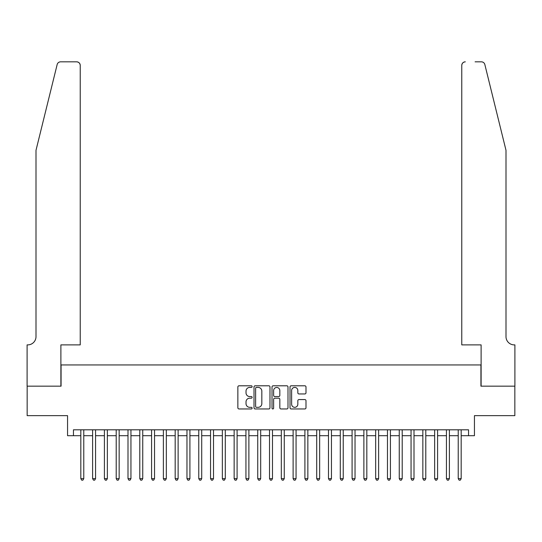 <?xml version="1.0" encoding="UTF-8"?>
<svg xmlns="http://www.w3.org/2000/svg" width="542" height="542" viewBox="0 0 542 542"><rect width="100%" height="100%" fill="white"/><g stroke="black" fill="none" stroke-linecap="round" stroke-linejoin="round"><path stroke-width="0.81" d="M252.132 386.609A0.813 0.813 0 0 0 251.319 385.796L239.022 385.796A1.159 1.159 0 0 0 237.863 386.954L237.863 407.794A1.159 1.159 0 0 0 239.022 408.953L251.319 408.953A0.813 0.813 0 0 0 252.132 408.14A0.813 0.813 0 0 0 251.319 407.327L249.727 407.327A3.706 3.706 0 0 1 246.021 403.627L246.021 401.886A3.706 3.706 0 0 1 249.727 398.18L251.319 398.18A0.813 0.813 0 0 0 252.132 397.374A0.813 0.813 0 0 0 251.319 396.561L249.727 396.561A3.706 3.706 0 0 1 246.021 392.855L246.021 391.121A3.706 3.706 0 0 1 249.727 387.415L251.319 387.415A0.813 0.813 0 0 0 252.132 386.609M304.834 393.959A1.159 1.159 0 0 0 305.993 392.801L305.993 386.954A1.159 1.159 0 0 0 304.834 385.796L291.169 385.796A1.159 1.159 0 0 0 290.017 386.954L290.017 407.794A1.159 1.159 0 0 0 291.169 408.953L304.834 408.953A1.159 1.159 0 0 0 305.993 407.794L305.993 400.728A1.159 1.159 0 0 0 304.834 399.569L298.988 399.569A1.159 1.159 0 0 0 297.829 400.728L297.829 404.23A3.096 3.096 0 0 1 294.733 407.327A3.096 3.096 0 0 1 291.637 404.23L291.637 390.511A3.096 3.096 0 0 1 294.733 387.415A3.096 3.096 0 0 1 297.829 390.511L297.829 392.801A1.159 1.159 0 0 0 298.988 393.959L304.834 393.959M73.448 435.7L73.448 429.806L468.552 429.806L468.552 435.7L474.446 435.7L474.446 415.653L514.839 415.653L514.839 386.168L480.93 386.168L480.93 364.942L61.07 364.942L61.07 386.168L27.161 386.168L27.161 415.653L67.554 415.653L67.554 435.7L80.819 435.7M269.984 386.954A1.159 1.159 0 0 0 268.832 385.796L255.167 385.796A1.159 1.159 0 0 0 254.008 386.954L254.008 407.794A1.159 1.159 0 0 0 255.167 408.953L268.832 408.953A1.159 1.159 0 0 0 269.984 407.794L269.984 386.954M273.168 385.796L286.833 385.796A1.159 1.159 0 0 1 287.992 386.954L287.992 407.794A1.159 1.159 0 0 1 286.833 408.953L280.986 408.953A1.159 1.159 0 0 1 279.828 407.794L279.828 399.339A1.159 1.159 0 0 0 278.669 398.18L274.794 398.18A1.159 1.159 0 0 0 273.635 399.339L273.635 408.14A0.813 0.813 0 0 1 272.822 408.953A0.813 0.813 0 0 1 272.016 408.14L272.016 386.954A1.159 1.159 0 0 1 273.168 385.796M83.773 435.7L92.614 435.7M95.561 435.7L104.41 435.7M107.357 435.7L116.205 435.7M119.152 435.7L128 435.7M130.947 435.7L139.789 435.7M142.742 435.7L151.584 435.7M154.531 435.7L163.379 435.7M166.326 435.7L175.174 435.7M178.122 435.7L186.97 435.7M189.917 435.7L198.765 435.7M201.712 435.7L210.553 435.7M213.507 435.7L222.349 435.7M225.296 435.7L234.144 435.7M237.091 435.7L245.939 435.7M248.886 435.7L257.735 435.7M260.682 435.7L269.523 435.7M272.477 435.7L281.318 435.7M284.265 435.7L293.114 435.7M296.061 435.7L304.909 435.7M307.856 435.7L316.704 435.7M319.651 435.7L328.493 435.7M331.447 435.7L340.288 435.7M343.235 435.7L352.083 435.7M355.03 435.7L363.878 435.7M366.826 435.7L375.674 435.7M378.621 435.7L387.469 435.7M390.416 435.7L399.258 435.7M402.211 435.7L411.053 435.7M414 435.7L422.848 435.7M425.795 435.7L434.643 435.7M437.59 435.7L446.439 435.7M449.386 435.7L458.227 435.7M461.181 435.7L468.552 435.7M256.441 387.415A0.813 0.813 0 0 0 255.634 388.228L255.634 406.52A0.813 0.813 0 0 0 256.441 407.327L258.121 407.327A3.706 3.706 0 0 0 261.827 403.627L261.827 391.121A3.706 3.706 0 0 0 258.121 387.415L256.441 387.415M279.828 390.572A3.096 3.096 0 0 0 276.732 387.476A3.096 3.096 0 0 0 273.635 390.572L273.635 395.403A1.159 1.159 0 0 0 274.794 396.561L278.669 396.561A1.159 1.159 0 0 0 279.828 395.403L279.828 390.572M83.773 429.806L83.773 478.633L80.819 478.633L80.819 429.806M83.773 478.633L82.885 480.165L81.706 480.165L80.819 478.633M57.161 64.525C58.062 62.587 58.062 62.587 57.161 64.525L36.002 150.29L36.002 336.636A8.259 8.259 0 0 1 27.75 344.888L27.1 344.888L27.1 386.168L60.887 386.168L60.887 344.888L80.23 344.888L80.23 65.372A3.537 3.537 0 0 0 76.693 61.835L60.596 61.835A3.537 3.537 0 0 0 57.161 64.525M66.903 61.835L76.693 61.835C78.827 62.059 80.006 63.238 80.23 65.372L80.23 344.888M36.002 336.636A8.259 8.259 0 0 1 27.75 344.888M499.507 123.989L484.839 64.525C483.938 62.587 483.938 62.587 484.839 64.525L505.998 150.29L505.998 336.636A8.259 8.259 0 0 0 514.25 344.888L514.9 344.888L514.9 386.168L481.113 386.168L481.113 344.888L461.77 344.888L461.77 65.372L461.77 344.888M475.097 61.835L481.404 61.835A3.537 3.537 0 0 1 484.839 64.525M465.307 61.835A3.537 3.537 0 0 0 461.77 65.372C461.994 63.238 463.173 62.059 465.307 61.835M505.998 336.636A8.259 8.259 0 0 0 514.25 344.888M95.561 429.806L95.561 478.633L92.614 478.633L92.614 429.806M95.561 478.633L94.681 480.165L93.502 480.165L92.614 478.633M107.357 429.806L107.357 478.633L104.41 478.633L104.41 429.806M107.357 478.633L106.476 480.165L105.297 480.165L104.41 478.633M119.152 429.806L119.152 478.633L116.205 478.633L116.205 429.806M119.152 478.633L118.264 480.165L117.086 480.165L116.205 478.633M130.947 429.806L130.947 478.633L128 478.633L128 429.806M130.947 478.633L130.06 480.165L128.881 480.165L128 478.633M142.742 429.806L142.742 478.633L139.789 478.633L139.789 429.806M142.742 478.633L141.855 480.165L140.676 480.165L139.789 478.633M154.531 429.806L154.531 478.633L151.584 478.633L151.584 429.806M154.531 478.633L153.65 480.165L152.471 480.165L151.584 478.633M166.326 429.806L166.326 478.633L163.379 478.633L163.379 429.806M166.326 478.633L165.445 480.165L164.267 480.165L163.379 478.633M178.122 429.806L178.122 478.633L175.174 478.633L175.174 429.806M178.122 478.633L177.241 480.165L176.055 480.165L175.174 478.633M189.917 429.806L189.917 478.633L186.97 478.633L186.97 429.806M189.917 478.633L189.029 480.165L187.85 480.165L186.97 478.633M201.712 429.806L201.712 478.633L198.765 478.633L198.765 429.806M201.712 478.633L200.825 480.165L199.646 480.165L198.765 478.633M213.507 429.806L213.507 478.633L210.553 478.633L210.553 429.806M213.507 478.633L212.62 480.165L211.441 480.165L210.553 478.633M225.296 429.806L225.296 478.633L222.349 478.633L222.349 429.806M225.296 478.633L224.415 480.165L223.236 480.165L222.349 478.633M237.091 429.806L237.091 478.633L234.144 478.633L234.144 429.806M237.091 478.633L236.21 480.165L235.032 480.165L234.144 478.633M248.886 429.806L248.886 478.633L245.939 478.633L245.939 429.806M248.886 478.633L247.999 480.165L246.82 480.165L245.939 478.633M260.682 429.806L260.682 478.633L257.735 478.633L257.735 429.806M260.682 478.633L259.794 480.165L258.615 480.165L257.735 478.633M272.477 429.806L272.477 478.633L269.523 478.633L269.523 429.806M272.477 478.633L271.589 480.165L270.411 480.165L269.523 478.633M284.265 429.806L284.265 478.633L281.318 478.633L281.318 429.806M284.265 478.633L283.385 480.165L282.206 480.165L281.318 478.633M296.061 429.806L296.061 478.633L293.114 478.633L293.114 429.806M296.061 478.633L295.18 480.165L294.001 480.165L293.114 478.633M307.856 429.806L307.856 478.633L304.909 478.633L304.909 429.806M307.856 478.633L306.968 480.165L305.79 480.165L304.909 478.633M319.651 429.806L319.651 478.633L316.704 478.633L316.704 429.806M319.651 478.633L318.764 480.165L317.585 480.165L316.704 478.633M331.447 429.806L331.447 478.633L328.493 478.633L328.493 429.806M331.447 478.633L330.559 480.165L329.38 480.165L328.493 478.633M343.235 429.806L343.235 478.633L340.288 478.633L340.288 429.806M343.235 478.633L342.354 480.165L341.175 480.165L340.288 478.633M355.03 429.806L355.03 478.633L352.083 478.633L352.083 429.806M355.03 478.633L354.15 480.165L352.971 480.165L352.083 478.633M366.826 429.806L366.826 478.633L363.878 478.633L363.878 429.806M366.826 478.633L365.945 480.165L364.759 480.165L363.878 478.633M378.621 429.806L378.621 478.633L375.674 478.633L375.674 429.806M378.621 478.633L377.733 480.165L376.554 480.165L375.674 478.633M390.416 429.806L390.416 478.633L387.469 478.633L387.469 429.806M390.416 478.633L389.529 480.165L388.35 480.165L387.469 478.633M402.211 429.806L402.211 478.633L399.258 478.633L399.258 429.806M402.211 478.633L401.324 480.165L400.145 480.165L399.258 478.633M414 429.806L414 478.633L411.053 478.633L411.053 429.806M414 478.633L413.119 480.165L411.94 480.165L411.053 478.633M425.795 429.806L425.795 478.633L422.848 478.633L422.848 429.806M425.795 478.633L424.914 480.165L423.736 480.165L422.848 478.633M437.59 429.806L437.59 478.633L434.643 478.633L434.643 429.806M437.59 478.633L436.703 480.165L435.524 480.165L434.643 478.633M449.386 429.806L449.386 478.633L446.439 478.633L446.439 429.806M449.386 478.633L448.498 480.165L447.319 480.165L446.439 478.633M461.181 429.806L461.181 478.633L458.227 478.633L458.227 429.806M461.181 478.633L460.293 480.165L459.115 480.165L458.227 478.633"/></g></svg>
